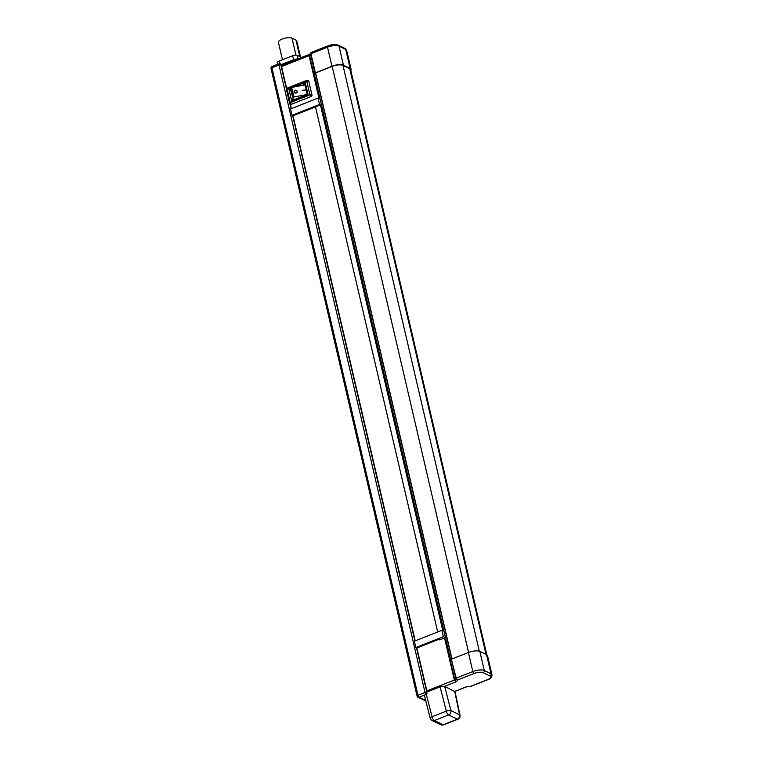 <?xml version="1.0" encoding="UTF-8"?>
<svg xmlns="http://www.w3.org/2000/svg" width="763" height="763" viewBox="0 0 763 763"><rect width="100%" height="100%" fill="white"/><g stroke="black" fill="none" stroke-linecap="round" stroke-linejoin="round"><path stroke-width="1.14" d="M451.372 659.299L456.217 678.097L457.695 679.947L455.807 678.355L451.372 659.299L449.912 660.987L444.552 637.944L439.602 639.899L439.421 639.108L440.404 639.585M486.794 654.816L350.608 69.586A8.174 2.833 166.9 0 0 349.721 68.651L342.988 65.389A8.174 2.833 166.9 0 0 332.201 66.362L315.434 73.019L451.801 659.022L468.387 652.479A8.698 3.014 -13.1 0 1 479.86 651.44L486.584 654.702A8.698 3.014 -13.1 0 1 487.538 655.703L491.973 674.759A8.698 3.014 -13.1 0 0 491.019 673.767L486.584 654.702M350.846 70.587A8.698 3.014 166.9 0 0 351.114 69.471A8.698 3.014 166.9 0 0 350.169 68.479L343.436 65.208A8.698 3.014 166.9 0 0 331.962 66.247L314.947 73.067L310.512 54.001L311.113 52.533M318.057 98.103L318.858 97.788L313.498 74.755L314.947 73.067M286.669 88.498L281.557 66.543L309.063 55.689L310.417 54.116L309.063 55.689L313.498 74.755L314.289 75.136A2.604 0.906 166.9 0 0 314.537 75.032M315.434 73.019L314.394 74.45L450.704 660.205M304.914 84.798A1.221 1.049 -64.1 0 0 304.37 84.865L303.932 84.645L305.229 82.433L305.066 85.027L307.041 93.487L306.297 94.898L308.147 94.984L291.762 101.45L292.849 99.085A1.221 1.049 -64.1 0 0 293.364 99.762L293.364 99.762A1.221 1.049 -64.1 0 0 293.736 99.858M303.369 85.256L304.37 84.865M293.459 99.8L291.399 91.188L288.834 88.899L291.752 89.452M305.028 84.951L291.657 87.411L290.77 87.926L291.399 91.188M281.557 66.543A1.736 0.639 -111.5 0 1 281.709 65.303L309.673 54.278M277.694 64.283L277.312 62.642A3.481 1.202 -13.1 0 1 279.115 61.088L279.668 63.463L280.422 63.167L280.794 64.76L281.824 65.265M290.283 104.035L291.352 108.642M308.042 80.535A1.221 1.049 115.9 0 1 308.786 81.298L311.972 94.955A1.221 1.049 115.9 0 1 311.18 96.481L291.485 104.254A1.221 1.049 115.9 0 1 290.484 104.102M297.427 59.104A3.481 1.202 166.9 0 0 293.574 59.714L292.649 55.747L279.115 61.088M292.649 55.747A3.481 1.202 -13.1 0 1 297.236 55.327L301.614 57.454M427.223 691.927A1.736 0.639 -111.5 0 1 426.851 690.896L454.347 680.052L449.912 660.987M415.873 647.52L414.395 641.168L441.901 630.314L443.379 636.676L415.873 647.52L416.865 648.006L426.851 690.896M424.819 696.037L424.657 695.055L426.24 694.082L432.039 716.772L446.326 711.145L440.117 686.843L426.584 692.175L426.994 693.786L426.24 694.082M440.117 686.843L444.533 686.357L455.063 691.679L459.994 715.265A3.481 1.364 168.2 0 0 459.603 714.797L454.672 691.268M444.552 637.944L445.344 638.335A2.604 0.906 166.9 0 0 445.592 638.23M445.344 638.335L450.504 660.481M416.865 648.006L439.421 639.108M292.029 115.308L290.55 108.956L318.047 98.103L319.525 104.464L292.029 115.308L293.021 115.785L415.206 640.853M293.021 115.785L315.5 106.915M319.525 104.464L320.441 104.903L315.491 106.858L437.685 631.983M320.441 104.903L442.807 630.763L441.901 630.314M313.908 74.488L309.473 55.422L311.275 52.428L327.68 45.952A1.736 0.639 -111.5 0 0 327.527 47.182L310.923 53.734L315.367 72.8M454.824 691.354L466.737 686.652L470.752 686.29L487.042 679.862A6.953 2.413 166.9 0 0 489.894 675.951L483.16 672.68A6.953 2.413 166.9 0 0 473.985 673.519L457.695 679.947L456.446 681.655L454.347 680.052L454.767 679.785L456.446 681.655L444.533 686.357M320.136 99.123L318.047 98.103M443.379 636.676L445.468 637.687M318.858 97.788L319.649 98.179A2.604 0.906 166.9 0 0 319.897 98.074M319.649 98.179L314.289 75.136M280.794 64.76L293.574 59.714M279.668 63.463A3.481 1.202 166.9 0 0 279 63.768M282.463 59.762L278.419 42.346A7.392 2.556 -13.1 0 1 283.598 38.56A7.392 2.556 -13.1 0 1 292 38.15L295.958 40.077A7.392 2.556 -13.1 0 1 296.769 40.916L300.488 56.91M293.45 87.087L305.229 82.433L308.147 94.984L307.041 93.487M290.798 88.127L288.834 88.899L291.762 101.45L293.822 99.819L306.297 94.898M306.764 94.574L293.879 96.949L292.982 97.454L293.402 99.772M305.334 89.986L302.148 90.292L305.334 89.986M294.108 91.913A1.574 1.459 8 0 0 297.198 91.856A1.574 1.459 8 0 0 295.844 90.187A1.574 1.459 8 0 0 294.108 91.913M297.198 91.884A1.574 1.459 8 0 0 295.834 90.244A1.574 1.459 8 0 0 294.079 91.446M294.308 91.512L294.318 91.446A1.335 1.24 8 0 0 295.701 92.876A1.335 1.24 8 0 0 295.815 90.396A1.335 1.24 8 0 0 294.327 91.942A1.335 1.24 8 0 0 296.96 91.856M305.314 89.986L302.167 90.358M291.142 89.977A1.221 1.049 -64.1 0 0 290.961 90.978L293.278 99.295M305.047 84.931A1.221 1.049 -64.1 0 0 304.723 84.664L304.723 84.664A1.221 1.049 -64.1 0 0 303.932 84.645L301.547 85.59M306.545 94.87A1.221 1.049 -64.1 0 0 307.165 93.735M417.247 696.247A1.736 0.601 -13.1 0 1 417.056 696.047L271.027 68.508A1.736 0.601 166.9 0 1 271.924 67.735A1.736 0.639 -111.5 0 1 272.086 66.495L279.144 63.71A1.736 0.639 -111.5 0 0 278.991 64.941L271.924 67.735L417.962 695.265L425.029 692.48L278.991 64.941A1.392 0.486 166.9 0 1 280.832 64.779L286.449 88.909M289.902 103.768L291.065 108.747M416.512 647.825L426.813 692.089M424.657 695.055L419.125 697.239L425.659 700.415M292.658 115.614L414.91 640.968M350.169 68.479L345.734 49.414L339.001 46.142L343.436 65.208M331.962 66.247L327.527 47.182A8.698 3.014 166.9 0 1 339.001 46.142A1.736 1.497 -64.1 0 0 338.257 45.17C335.367 44.149 331.838 44.407 327.68 45.952M346.679 50.406A8.698 3.014 166.9 0 0 345.734 49.414A1.736 1.497 -64.1 0 0 344.99 48.441L346.679 50.406L351.114 69.471M417.99 697.22A1.736 1.736 0 0 1 417.056 696.047A1.736 0.601 -13.1 0 1 417.962 695.265A1.736 0.639 -111.5 0 0 419.125 697.239A1.736 1.497 115.9 0 1 417.99 697.22L425.811 701.016M280.584 63.892L279.144 63.71A1.736 0.639 -111.5 0 1 279.42 63.739A1.392 1.202 115.9 0 1 280.603 63.968M425.897 694.235A1.736 0.639 -111.5 0 1 425.029 692.48A1.392 0.486 166.9 0 1 426.603 692.241M479.86 651.44L484.295 670.505L491.019 673.767A1.736 1.497 -64.1 0 1 489.894 675.951M450.332 660.72L454.767 679.785L456.217 678.097L472.822 671.545L468.387 652.479M473.985 673.519A1.736 0.639 -111.5 0 1 472.822 671.545A8.698 3.014 -13.1 0 1 484.295 670.505A1.736 1.497 -64.1 0 1 483.16 672.68M444.705 686.423L450.876 710.553A3.481 1.049 165.7 0 0 446.326 711.145A3.481 1.288 -111.5 0 0 448.606 714.921L434.328 720.558L443.045 724.793L457.333 719.156L448.606 714.921A3.481 2.995 -64.1 0 0 450.876 710.553L459.603 714.797A3.481 2.995 115.9 0 1 457.333 719.156A3.481 1.288 -111.5 0 0 457.867 719.213A3.481 3.481 0 0 0 459.994 715.265M430.218 718.241A3.481 3.481 0 0 0 432.068 720.51A3.481 2.995 115.9 0 0 434.328 720.558A3.481 1.288 -111.5 0 1 432.039 716.772A3.481 1.049 165.7 0 0 430.218 718.241L424.447 695.646M443.589 724.85A3.481 1.288 -111.5 0 1 443.045 724.793A3.481 2.995 -64.1 0 1 440.795 724.745A3.481 3.481 0 0 0 443.589 724.85L457.867 719.213M297.236 55.327L298.056 58.856M295.958 40.077L299.802 56.576M292 38.15L295.949 55.098M311.18 96.481L291.485 104.254M308.786 81.298L311.972 94.955M309.931 94.889L306.745 81.231L287.05 88.994L290.236 102.662L309.931 94.889L310.741 96.272A1.221 1.049 -64.1 0 0 311.533 94.746L309.931 94.889M290.236 102.662L291.046 104.045A1.221 1.049 115.9 0 1 289.73 103.348L290.236 102.662M287.346 88.155L286.554 89.681M308.357 81.078L306.745 81.231L307.041 80.382A1.221 1.049 115.9 0 1 308.357 81.078M292.982 97.454L290.77 87.926M293.879 96.949L291.657 87.411M486.031 654.435L349.721 68.651M479.317 651.22L342.988 65.389M468.577 652.403L332.201 66.362M451.973 658.955L315.596 72.914M272.086 66.495A1.736 1.736 0 0 0 271.027 68.508M344.99 48.441L338.257 45.17M309.597 54.383L311.275 52.428M454.929 691.44L466.651 686.814L470.905 686.357L487.309 679.89C490.571 678.879 492.125 677.172 491.973 674.759M432.068 720.51L440.795 724.745M290.693 104.235L290.255 104.026A1.221 1.221 0 0 1 289.597 103.205L286.421 89.538A1.221 1.221 0 0 1 287.165 88.136L306.86 80.363A1.221 1.221 0 0 1 307.832 80.401L308.271 80.611"/></g></svg>
